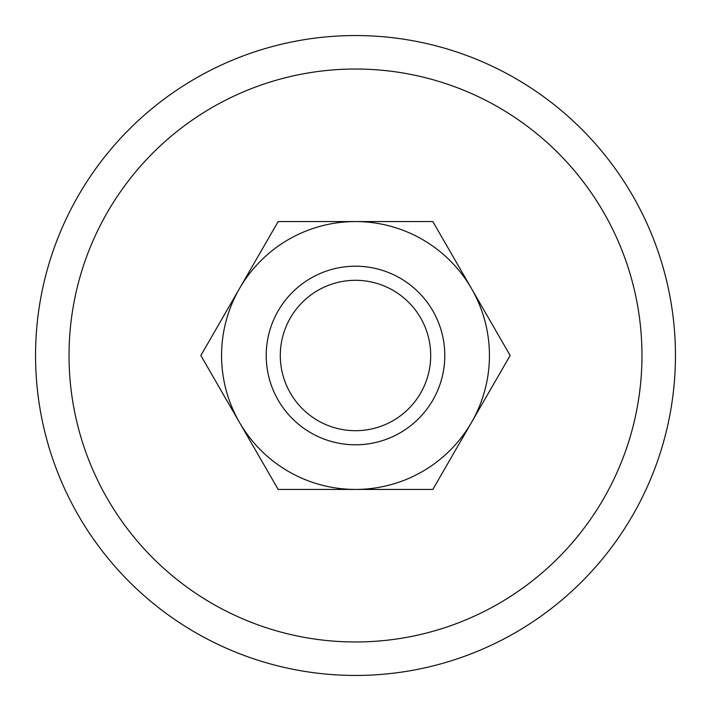 <?xml version="1.0" encoding="UTF-8"?>
<svg xmlns="http://www.w3.org/2000/svg" width="711" height="711" viewBox="0 0 711 711"><rect width="100%" height="100%" fill="white"/><g stroke="black" fill="none" stroke-linecap="round" stroke-linejoin="round"><path stroke-width="1.07" d="M675.45 355.5A319.95 319.95 0 0 0 355.5 35.55A319.95 319.95 0 0 0 35.55 355.5A319.95 319.95 0 0 0 355.5 675.45A319.95 319.95 0 0 0 675.45 355.5M69.029 355.5A286.471 286.471 0 0 1 355.5 69.029A286.471 286.471 0 0 1 641.971 355.5A286.471 286.471 0 0 1 355.5 641.971A286.471 286.471 0 0 1 69.029 355.5M266.207 355.5A89.293 89.293 0 0 0 355.5 444.793A89.293 89.293 0 0 0 444.793 355.5A89.293 89.293 0 0 0 355.5 266.207A89.293 89.293 0 0 0 266.207 355.5M280.303 355.5A75.197 75.197 0 0 0 355.5 430.697A75.197 75.197 0 0 0 430.697 355.5A75.197 75.197 0 0 0 355.5 280.303A75.197 75.197 0 0 0 280.303 355.5M510.151 355.5L432.83 221.565L355.5 221.565A133.935 133.935 0 0 0 239.509 422.467A133.935 133.935 0 0 0 355.5 489.435L432.83 489.435L471.491 422.467A133.935 133.935 0 0 0 355.5 221.565L278.17 221.565L200.849 355.5L278.17 489.435L355.5 489.435A133.935 133.935 0 0 0 471.491 422.467L510.151 355.5"/></g></svg>
